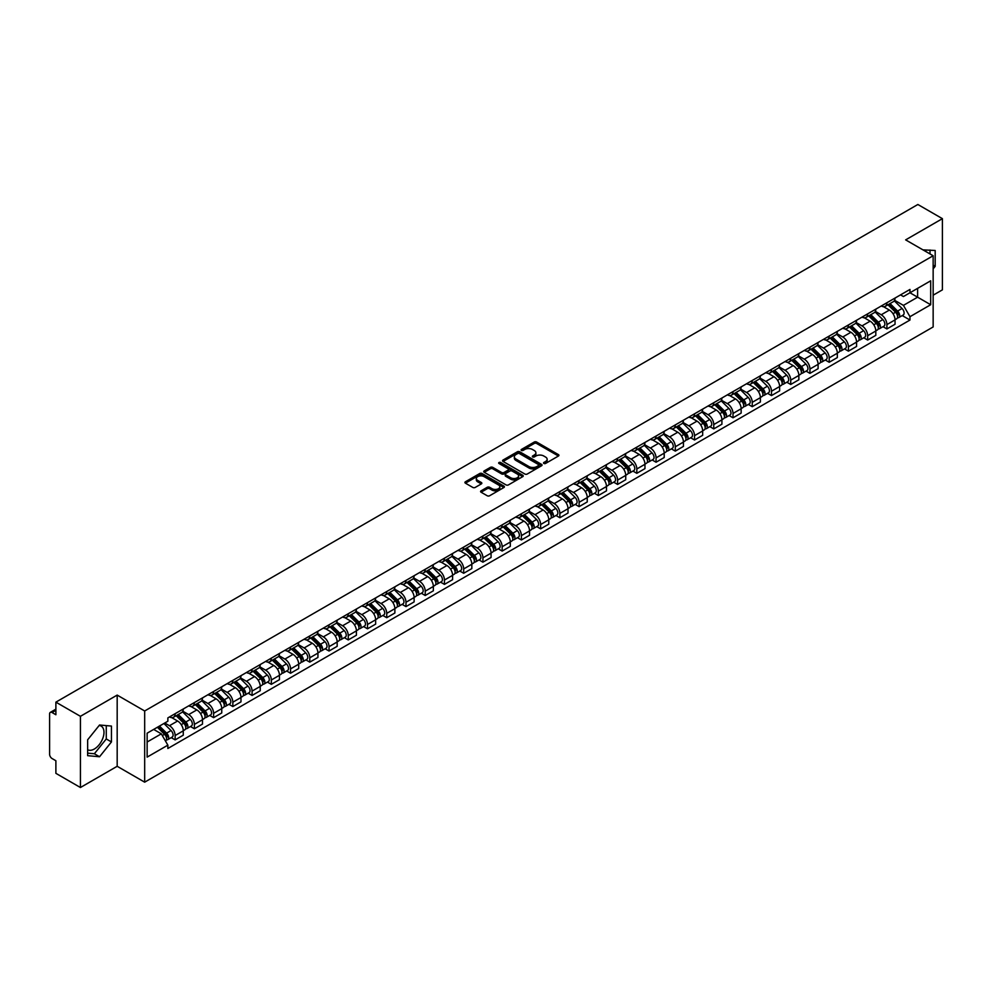 <?xml version="1.0" encoding="UTF-8"?>
<svg xmlns="http://www.w3.org/2000/svg" width="992" height="992" viewBox="0 0 992 992"><rect width="100%" height="100%" fill="white"/><g stroke="black" fill="none" stroke-linecap="round" stroke-linejoin="round"><path stroke-width="1.49" d="M543.876 463.45A1.203 0.694 0 0 0 545.575 463.45L558.434 456.022A1.711 0.992 0 0 0 558.942 455.328A1.711 0.992 0 0 0 558.434 454.621L536.647 442.048A1.711 0.992 0 0 0 534.229 442.048L521.37 449.475A1.203 0.694 0 0 0 523.057 450.455L524.731 449.488A5.481 3.162 0 0 1 532.468 449.488L534.291 450.542A5.481 3.162 0 0 1 535.891 452.774A5.481 3.162 0 0 1 534.291 455.006L532.63 455.973A1.203 0.694 0 0 0 534.316 456.952L535.978 455.985A5.481 3.162 0 0 1 543.728 455.985L545.55 457.039A5.481 3.162 0 0 1 547.15 459.271A5.481 3.162 0 0 1 545.55 461.503L543.876 462.47A1.203 0.694 0 0 0 543.876 463.45L543.876 462.47M923.056 249.922A13.603 7.849 -60 0 1 924.904 250.517A13.603 7.849 -60 0 1 926.354 251.832M99.163 725.487A13.603 7.849 -60 0 1 101.159 726.107A13.603 7.849 -60 0 1 103.255 737.006A13.603 7.849 -60 0 1 94.364 748.997A13.603 7.849 -60 0 1 87.643 749.716M481.095 490.829A1.711 0.992 0 0 0 480.587 491.524A1.711 0.992 0 0 0 481.095 492.218L487.208 495.752A1.711 0.992 0 0 0 489.626 495.752L503.911 487.506A1.711 0.992 0 0 0 504.407 486.812A1.711 0.992 0 0 0 503.911 486.105L482.124 473.531A1.711 0.992 0 0 0 479.694 473.531L465.422 481.777A1.711 0.992 0 0 0 464.913 482.472A1.711 0.992 0 0 0 465.422 483.178L472.8 487.432A1.711 0.992 0 0 0 475.218 487.432L481.331 483.91A1.711 0.992 0 0 0 481.839 483.203A1.711 0.992 0 0 0 481.331 482.509L477.673 480.401A4.576 2.641 0 0 1 476.334 478.528A4.576 2.641 0 0 1 479.161 476.086A4.576 2.641 0 0 1 484.146 476.656L498.492 484.939A4.576 2.641 0 0 1 499.832 486.812A4.576 2.641 0 0 1 497.004 489.254A4.576 2.641 0 0 1 492.02 488.672L489.626 487.295A1.711 0.992 0 0 0 487.208 487.295L481.095 490.829L481.095 492.218L487.208 488.721L487.208 487.295M144.671 710.979L117.18 695.094L80.426 716.311L55.887 702.15L917.86 204.488L942.4 218.662L905.646 239.878L933.15 255.75L144.671 710.979L144.671 782.167L933.15 326.951L933.15 255.75M524.842 474.015A1.711 0.992 0 0 0 527.273 474.015L541.545 465.769A1.711 0.992 0 0 0 542.054 465.074A1.711 0.992 0 0 0 541.545 464.38L519.758 451.794A1.711 0.992 0 0 0 517.34 451.794L503.056 460.04A1.711 0.992 0 0 0 502.56 460.734A1.711 0.992 0 0 0 503.056 461.441L524.842 474.015M499.36 463.71A1.203 0.694 0 0 1 500.576 463.872L522.71 476.656L508.45 484.89A1.711 0.992 0 0 1 506.019 484.89L484.232 472.304L484.232 470.902A1.711 0.992 0 0 0 483.736 471.609A1.711 0.992 0 0 0 484.232 472.304M484.232 470.902L490.346 467.381A1.711 0.992 0 0 1 492.776 467.381L501.605 472.477A1.711 0.992 0 0 0 504.023 472.477L508.078 470.134A1.711 0.992 0 0 0 508.586 469.439A1.711 0.992 0 0 0 508.078 468.745L498.889 463.425A1.203 0.694 0 0 1 500.576 462.458L522.734 475.242A1.711 0.992 0 0 1 523.23 475.937A1.711 0.992 0 0 1 522.734 476.644L522.734 475.242M80.426 716.311L80.426 787.512L55.887 773.338L55.887 760.74L52.068 758.533A3.484 2.009 -120 0 1 49.6 754.255L49.6 713.967A3.484 2.009 -120 0 1 50.319 712.368L55.887 709.156M933.15 295.194L942.4 289.85L942.4 218.662M80.426 787.512L117.18 766.295L144.671 782.167M55.887 702.15L55.887 714.748L52.068 712.541A3.484 2.009 -120 0 0 50.319 712.368M886.91 302.746A8.023 4.638 60 0 1 885.248 306.342L893.383 301.642A8.023 4.638 -120 0 0 895.044 298.046M875.353 311.376L881.231 314.774A8.023 4.638 60 0 1 886.91 324.595L895.044 319.895A8.023 4.638 -120 0 0 889.378 310.074L883.55 306.714M895.044 319.895L895.044 324.248L886.91 328.935L883.004 326.69M885.248 306.342A8.023 4.638 60 0 1 881.293 305.982M886.91 324.595L886.91 328.935M867.665 313.844A8.023 4.638 60 0 1 866.004 317.452L874.15 312.753A8.023 4.638 -120 0 0 875.812 309.144M863.772 337.788L867.665 340.045L875.812 335.346L875.812 331.006A8.023 4.638 -120 0 0 870.133 321.185L864.317 317.812M866.004 317.452A8.023 4.638 60 0 1 862.06 317.08M856.121 322.487L861.998 325.884A8.023 4.638 60 0 1 867.665 335.705L867.665 340.045M848.433 324.954A8.023 4.638 60 0 1 846.771 328.55L854.906 323.851A8.023 4.638 -120 0 0 856.567 320.255M844.527 348.899L848.433 351.156L856.567 346.456L856.567 342.116A8.023 4.638 -120 0 0 850.9 332.283L845.072 328.922M846.771 328.55A8.023 4.638 60 0 1 842.828 328.191M836.888 333.597L842.766 336.982A8.023 4.638 60 0 1 848.433 346.816L848.433 351.156M829.2 336.065A8.023 4.638 60 0 1 827.539 339.661L835.673 334.961A8.023 4.638 -120 0 0 837.335 331.365M825.294 360.009L829.2 362.266L837.335 357.566L837.335 353.214A8.023 4.638 -120 0 0 831.668 343.393L825.84 340.033M827.539 339.661A8.023 4.638 60 0 1 823.583 339.301M817.644 344.695L823.521 348.093A8.023 4.638 60 0 1 829.2 357.914L829.2 362.266M809.956 347.163A8.023 4.638 60 0 1 808.294 350.771L816.441 346.072A8.023 4.638 -120 0 0 818.102 342.463M806.062 371.12L809.956 373.364L818.102 368.664L818.102 364.324A8.023 4.638 -120 0 0 812.423 354.504L806.595 351.131M808.294 350.771A8.023 4.638 60 0 1 804.351 350.412M798.411 355.806L804.289 359.203A8.023 4.638 60 0 1 809.956 369.024L809.956 373.364M790.723 358.273A8.023 4.638 60 0 1 789.062 361.869L797.196 357.17A8.023 4.638 -120 0 0 798.858 353.574M786.817 382.218L790.723 384.474L798.858 379.775L798.858 375.435A8.023 4.638 -120 0 0 793.191 365.602L787.363 362.241M789.062 361.869A8.023 4.638 60 0 1 785.106 361.51M779.166 366.916L785.044 370.301A8.023 4.638 60 0 1 790.723 380.134L790.723 384.474M771.491 369.384A8.023 4.638 60 0 1 769.829 372.98L777.964 368.28A8.023 4.638 -120 0 0 779.625 364.684M767.585 393.328L771.491 395.585L779.625 390.885L779.625 386.533A8.023 4.638 -120 0 0 773.946 376.712L768.13 373.352M769.829 372.98A8.023 4.638 60 0 1 765.874 372.62M759.934 378.014L765.812 381.412A8.023 4.638 60 0 1 771.491 391.232L771.491 395.585M752.246 380.482A8.023 4.638 60 0 1 750.584 384.09L758.731 379.39A8.023 4.638 -120 0 0 760.393 375.782M748.34 404.438L752.246 406.683L760.393 401.983L760.393 397.643A8.023 4.638 -120 0 0 754.714 387.822L748.886 384.45M750.584 384.09A8.023 4.638 60 0 1 746.641 383.73M740.702 389.124L746.579 392.522A8.023 4.638 60 0 1 752.246 402.343L752.246 406.683M733.014 391.592A8.023 4.638 60 0 1 731.352 395.188L739.486 390.488A8.023 4.638 -120 0 0 741.148 386.892M729.108 415.536L733.014 417.793L741.148 413.094L741.148 408.754A8.023 4.638 -120 0 0 735.481 398.92L729.653 395.56M731.352 395.188A8.023 4.638 60 0 1 727.396 394.828M721.457 400.235L727.334 403.62A8.023 4.638 60 0 1 733.014 413.453L733.014 417.793M713.769 402.702A8.023 4.638 60 0 1 712.107 406.298L720.254 401.599A8.023 4.638 -120 0 0 721.916 398.003M709.875 426.647L713.769 428.904L721.916 424.204L721.916 419.852A8.023 4.638 -120 0 0 716.236 410.031L710.421 406.67M712.107 406.298A8.023 4.638 60 0 1 708.164 405.939M702.224 411.333L708.102 414.73A8.023 4.638 60 0 1 713.769 424.551L713.769 428.904M694.536 413.8A8.023 4.638 60 0 1 692.875 417.409L701.009 412.709A8.023 4.638 -120 0 0 702.671 409.101M690.63 437.757L694.536 440.002L702.671 435.302L702.671 430.962A8.023 4.638 -120 0 0 697.004 421.141L691.176 417.781M692.875 417.409A8.023 4.638 60 0 1 688.932 417.049M682.992 422.443L688.87 425.841A8.023 4.638 60 0 1 694.536 435.662L694.536 440.002M675.304 424.911A8.023 4.638 60 0 1 673.642 428.507L681.777 423.82A8.023 4.638 -120 0 0 683.438 420.211M671.398 448.855L675.304 451.112L683.438 446.412L683.438 442.072A8.023 4.638 -120 0 0 677.772 432.239L671.944 428.879M673.642 428.507A8.023 4.638 60 0 1 669.687 428.147M663.747 433.554L669.625 436.939A8.023 4.638 60 0 1 675.304 446.772L675.304 451.112M656.059 436.021A8.023 4.638 60 0 1 654.398 439.617L662.544 434.918A8.023 4.638 -120 0 0 664.206 431.322M652.166 459.966L656.059 462.222L664.206 457.523L664.206 453.17A8.023 4.638 -120 0 0 658.527 443.35L652.699 439.989M654.398 439.617A8.023 4.638 60 0 1 650.454 439.258M644.515 444.652L650.392 448.049A8.023 4.638 60 0 1 656.059 457.87L656.059 462.222M636.827 447.119A8.023 4.638 60 0 1 635.165 450.728L643.3 446.028A8.023 4.638 -120 0 0 644.961 442.42M632.921 471.076L636.827 473.32L644.961 468.621L644.961 464.281A8.023 4.638 -120 0 0 639.294 454.46L633.466 451.1M635.165 450.728A8.023 4.638 60 0 1 631.21 450.368M625.27 455.762L631.148 459.16A8.023 4.638 60 0 1 636.827 468.98L636.827 473.32M617.582 458.23A8.023 4.638 60 0 1 615.933 461.838L624.067 457.138A8.023 4.638 -120 0 0 625.729 453.53M613.688 482.174L617.594 484.431L625.729 479.731L625.729 475.391A8.023 4.638 -120 0 0 620.05 465.558L614.234 462.198M615.933 461.838A8.023 4.638 60 0 1 611.977 461.466M606.038 466.872L611.915 470.258A8.023 4.638 60 0 1 617.594 480.091L617.594 484.431M598.35 469.34A8.023 4.638 60 0 1 596.688 472.936L604.835 468.236A8.023 4.638 -120 0 0 606.484 464.64M594.444 493.284L598.35 495.541L606.484 490.842L606.484 486.502A8.023 4.638 -120 0 0 600.817 476.668L594.989 473.308M596.688 472.936A8.023 4.638 60 0 1 592.745 472.576M586.805 477.97L592.683 481.368A8.023 4.638 60 0 1 598.35 491.189L598.35 495.541M579.117 480.438A8.023 4.638 60 0 1 577.456 484.046L585.59 479.347A8.023 4.638 -120 0 0 587.252 475.751M575.211 504.395L579.117 506.639L587.252 501.94L587.252 497.6A8.023 4.638 -120 0 0 581.585 487.779L575.757 484.418M577.456 484.046A8.023 4.638 60 0 1 573.5 483.687M567.56 489.081L573.438 492.478A8.023 4.638 60 0 1 579.117 502.299L579.117 506.639M559.872 491.548A8.023 4.638 60 0 1 558.211 495.157L566.358 490.457A8.023 4.638 -120 0 0 568.019 486.849M555.979 515.493L559.872 517.75L568.019 513.05L568.019 508.71A8.023 4.638 -120 0 0 562.34 498.889L556.512 495.516M558.211 495.157A8.023 4.638 60 0 1 554.268 494.785M548.328 500.191L554.206 503.576A8.023 4.638 60 0 1 559.872 513.41L559.872 517.75M540.64 502.659A8.023 4.638 60 0 1 538.978 506.255L547.113 501.555A8.023 4.638 -120 0 0 548.774 497.959M536.734 526.603L540.64 528.86L548.774 524.16L548.774 519.82A8.023 4.638 -120 0 0 543.108 509.987L537.28 506.627M538.978 506.255A8.023 4.638 60 0 1 535.035 505.895M529.083 511.289L534.973 514.687A8.023 4.638 60 0 1 540.64 524.52L540.64 528.86M521.408 513.769A8.023 4.638 60 0 1 519.746 517.365L527.88 512.666A8.023 4.638 -120 0 0 529.542 509.07M517.502 537.714L521.408 539.958L529.542 535.258L529.542 530.918A8.023 4.638 -120 0 0 523.875 521.098L518.047 517.737M519.746 517.365A8.023 4.638 60 0 1 515.79 517.006M509.851 522.4L515.728 525.797A8.023 4.638 60 0 1 521.408 535.618L521.408 539.958M502.163 524.867A8.023 4.638 60 0 1 500.501 528.476L508.648 523.776A8.023 4.638 -120 0 0 510.31 520.168M498.269 548.812L502.163 551.068L510.31 546.369L510.31 542.029A8.023 4.638 -120 0 0 504.63 532.208L498.802 528.835M500.501 528.476A8.023 4.638 60 0 1 496.558 528.104M490.618 533.51L496.496 536.908A8.023 4.638 60 0 1 502.163 546.728L502.163 551.068M482.93 535.978A8.023 4.638 60 0 1 481.269 539.574L489.403 534.874A8.023 4.638 -120 0 0 491.065 531.278M479.024 559.922L482.93 562.179L491.065 557.479L491.065 553.139A8.023 4.638 -120 0 0 485.398 543.306L479.57 539.946M481.269 539.574A8.023 4.638 60 0 1 477.313 539.214M471.374 544.62L477.251 548.006A8.023 4.638 60 0 1 482.93 557.839L482.93 562.179M463.686 547.088A8.023 4.638 60 0 1 462.024 550.684L470.171 545.984A8.023 4.638 -120 0 0 471.832 542.388M459.792 571.032L463.686 573.277L471.832 568.59L471.832 564.237A8.023 4.638 -120 0 0 466.153 554.416L460.338 551.056M462.024 550.684A8.023 4.638 60 0 1 458.081 550.324M452.141 555.718L458.019 559.116A8.023 4.638 60 0 1 463.686 568.937L463.686 573.277M444.453 558.186A8.023 4.638 60 0 1 442.792 561.794L450.926 557.095A8.023 4.638 -120 0 0 452.588 553.486M440.547 582.13L444.453 584.387L452.588 579.688L452.588 575.348A8.023 4.638 -120 0 0 446.921 565.527L441.093 562.154M442.792 561.794A8.023 4.638 60 0 1 438.848 561.422M432.909 566.829L438.786 570.226A8.023 4.638 60 0 1 444.453 580.047L444.453 584.387M425.221 569.296A8.023 4.638 60 0 1 423.559 572.892L431.694 568.193A8.023 4.638 -120 0 0 433.355 564.597M421.315 593.241L425.221 595.498L433.355 590.798L433.355 586.458A8.023 4.638 -120 0 0 427.688 576.625L421.86 573.264M423.559 572.892A8.023 4.638 60 0 1 419.604 572.533M413.664 577.939L419.542 581.324A8.023 4.638 60 0 1 425.221 591.158L425.221 595.498M405.976 580.407A8.023 4.638 60 0 1 404.314 584.003L412.461 579.303A8.023 4.638 -120 0 0 414.123 575.707M402.082 604.351L405.976 606.608L414.123 601.908L414.123 597.556A8.023 4.638 -120 0 0 408.444 587.735L402.616 584.375M404.314 584.003A8.023 4.638 60 0 1 400.371 583.643M394.432 589.037L400.309 592.435A8.023 4.638 60 0 1 405.976 602.256L405.976 606.608M386.744 591.505A8.023 4.638 60 0 1 385.082 595.113L393.216 590.414A8.023 4.638 -120 0 0 394.878 586.805M382.838 615.462L386.744 617.706L394.878 613.006L394.878 608.666A8.023 4.638 -120 0 0 389.211 598.846L383.383 595.473M385.082 595.113A8.023 4.638 60 0 1 381.126 594.754M375.187 600.148L381.064 603.545A8.023 4.638 60 0 1 386.744 613.366L386.744 617.706M367.511 602.615A8.023 4.638 60 0 1 365.85 606.211L373.984 601.512A8.023 4.638 -120 0 0 375.646 597.916M363.605 626.56L367.511 628.816L375.646 624.117L375.646 619.777A8.023 4.638 -120 0 0 369.966 609.944L364.151 606.583M365.85 606.211A8.023 4.638 60 0 1 361.894 605.852M355.954 611.258L361.832 614.643A8.023 4.638 60 0 1 367.511 624.476L367.511 628.816M348.266 613.726A8.023 4.638 60 0 1 346.605 617.322L354.752 612.622A8.023 4.638 -120 0 0 356.413 609.026M344.36 637.67L348.266 639.927L356.413 635.227L356.413 630.875A8.023 4.638 -120 0 0 350.734 621.054L344.906 617.694M346.605 617.322A8.023 4.638 60 0 1 342.662 616.962M336.722 622.356L342.6 625.754A8.023 4.638 60 0 1 348.266 635.574L348.266 639.927M329.034 624.824A8.023 4.638 60 0 1 327.372 628.432L335.507 623.732A8.023 4.638 -120 0 0 337.168 620.124M325.128 648.78L329.034 651.025L337.168 646.325L337.168 641.985A8.023 4.638 -120 0 0 331.502 632.164L325.674 628.792M327.372 628.432A8.023 4.638 60 0 1 323.417 628.072M317.477 633.466L323.355 636.864A8.023 4.638 60 0 1 329.034 646.685L329.034 651.025M309.789 635.934A8.023 4.638 60 0 1 308.128 639.53L316.274 634.83A8.023 4.638 -120 0 0 317.936 631.234M305.896 659.878L309.789 662.135L317.936 657.436L317.936 653.096A8.023 4.638 -120 0 0 312.257 643.262L306.441 639.902M308.128 639.53A8.023 4.638 60 0 1 304.184 639.17M298.245 644.577L304.122 647.962A8.023 4.638 60 0 1 309.789 657.795L309.789 662.135M290.557 647.044A8.023 4.638 60 0 1 288.895 650.64L297.03 645.941A8.023 4.638 -120 0 0 298.691 642.345M286.651 670.989L290.557 673.246L298.691 668.546L298.691 664.194A8.023 4.638 -120 0 0 293.024 654.373L287.196 651.012M288.895 650.64A8.023 4.638 60 0 1 284.952 650.281M279.012 655.675L284.89 659.072A8.023 4.638 60 0 1 290.557 668.893L290.557 673.246M271.324 658.142A8.023 4.638 60 0 1 269.663 661.751L277.797 657.051A8.023 4.638 -120 0 0 279.459 653.443M267.418 682.099L271.324 684.344L279.459 679.644L279.459 675.304A8.023 4.638 -120 0 0 273.792 665.483L267.964 662.123M269.663 661.751A8.023 4.638 60 0 1 265.707 661.391M259.768 666.785L265.645 670.183A8.023 4.638 60 0 1 271.324 680.004L271.324 684.344M252.08 669.253A8.023 4.638 60 0 1 250.418 672.849L258.565 668.162A8.023 4.638 -120 0 0 260.226 664.553M248.186 693.197L252.08 695.454L260.226 690.754L260.226 686.414A8.023 4.638 -120 0 0 254.547 676.581L248.719 673.221M250.418 672.849A8.023 4.638 60 0 1 246.475 672.489M240.535 677.896L246.413 681.281A8.023 4.638 60 0 1 252.08 691.114L252.08 695.454M232.847 680.363A8.023 4.638 60 0 1 231.186 683.959L239.32 679.26A8.023 4.638 -120 0 0 240.982 675.664M228.941 704.308L232.847 706.564L240.982 701.865L240.982 697.512A8.023 4.638 -120 0 0 235.315 687.692L229.487 684.331M231.186 683.959A8.023 4.638 60 0 1 227.23 683.6M221.29 688.994L227.168 692.391A8.023 4.638 60 0 1 232.847 702.212L232.847 706.564M213.602 691.461A8.023 4.638 60 0 1 211.953 695.07L220.088 690.37A8.023 4.638 -120 0 0 221.749 686.762M209.709 715.418L213.615 717.662L221.749 712.963L221.749 708.623A8.023 4.638 -120 0 0 216.07 698.802L210.254 695.442M211.953 695.07A8.023 4.638 60 0 1 207.998 694.71M202.058 700.104L207.936 703.502A8.023 4.638 60 0 1 213.615 713.322L213.615 717.662M194.37 702.572A8.023 4.638 60 0 1 192.708 706.18L200.855 701.48A8.023 4.638 -120 0 0 202.504 697.872M190.464 726.516L194.37 728.773L202.504 724.073L202.504 719.733A8.023 4.638 -120 0 0 196.838 709.9L191.01 706.54M192.708 706.18A8.023 4.638 60 0 1 188.765 705.808M182.826 711.214L188.703 714.6A8.023 4.638 60 0 1 194.37 724.433L194.37 728.773M175.138 713.682A8.023 4.638 60 0 1 173.476 717.278L181.61 712.578A8.023 4.638 -120 0 0 183.272 708.982M171.232 737.626L175.138 739.883L183.272 735.184L183.272 730.844A8.023 4.638 -120 0 0 177.605 721.01L171.777 717.65M173.476 717.278A8.023 4.638 60 0 1 169.52 716.918M164.771 723.007L169.458 725.71A8.023 4.638 60 0 1 175.138 735.531L175.138 739.883M900.538 294.872L903.427 296.546L930.682 280.81L917.612 288.362L917.612 297.191L903.427 305.375L894.598 300.278M147.138 742.016L161.324 733.832L167.859 745.153L147.138 757.107L147.138 733.187L167.859 721.221L167.859 717.886L909.974 289.428L909.974 292.776L930.682 304.73L909.974 316.696L903.427 305.375M930.682 280.81L930.682 304.73M167.859 745.153L167.859 748.489L909.974 320.044L909.974 316.696M933.15 268.882L935.183 266.352L935.183 250.492L922.944 249.86M117.18 695.094L117.18 766.295M87.643 755.681L99.547 756.747L111.439 741.942L111.439 726.07L99.547 725.003L87.643 739.809L87.643 755.681M161.324 733.832L153.673 729.418M902.249 315.58L909.974 320.044M930.012 253.94L930.012 250.021M933.15 265.174L935.183 266.352M87.643 753.151L94.364 753.746L106.268 738.953L106.268 725.611M94.364 753.746L99.547 756.747M106.268 738.953L111.439 741.942M544.36 463.624L545.55 462.929A5.481 3.162 0 0 0 547.15 460.697L547.15 459.271M535.891 452.774L535.891 454.2A5.481 3.162 0 0 1 534.291 456.432L533.101 457.114M558.434 454.621L558.434 456.022L536.647 443.474A1.711 0.992 0 0 0 534.229 443.474L521.842 450.616M541.533 465.781L519.758 453.22A1.711 0.992 0 0 0 517.34 453.22L503.08 461.454L503.056 460.04M538.52 465.558A1.203 0.694 0 0 0 538.52 464.578L519.399 453.542A1.203 0.694 0 0 0 517.7 453.542L515.952 454.559A5.481 3.162 0 0 0 514.352 456.791A5.481 3.162 0 0 0 515.952 459.023L529.021 466.575A5.481 3.162 0 0 0 536.771 466.575L538.52 465.558L538.52 466.984A1.203 0.694 0 0 0 538.879 466.5L538.879 465.074M514.352 456.791L514.352 458.217A5.481 3.162 0 0 0 515.952 460.449L515.952 459.023M538.52 466.984L536.771 468.001A5.481 3.162 0 0 1 529.021 468.001L515.952 460.449M484.257 472.316L490.346 468.807L490.346 467.381M508.586 469.439L508.586 470.865A1.711 0.992 0 0 1 508.078 471.56L504.023 473.903A1.711 0.992 0 0 1 501.605 473.903L492.776 468.807A1.711 0.992 0 0 0 490.346 468.807M510.781 477.772A4.576 2.641 0 0 0 515.766 478.342A4.576 2.641 0 0 0 518.593 475.9A4.576 2.641 0 0 0 517.254 474.04L512.194 471.113A1.711 0.992 0 0 0 509.776 471.113L505.722 473.457A1.711 0.992 0 0 0 505.226 474.164A1.711 0.992 0 0 0 505.722 474.858L510.781 477.772L510.781 479.198A4.576 2.641 0 0 0 515.766 479.768A4.576 2.641 0 0 0 518.593 477.326L518.593 475.9M505.226 474.164L505.226 475.577A1.711 0.992 0 0 0 505.722 476.284L505.722 474.858M510.781 479.198L505.722 476.284M499.832 486.812L499.832 488.225A4.576 2.641 0 0 1 497.004 490.668A4.576 2.641 0 0 1 492.02 490.098L489.626 488.721A1.711 0.992 0 0 0 487.208 488.721M476.334 478.528L476.334 479.954A4.576 2.641 0 0 0 477.673 481.814L477.673 480.401M481.331 482.509L481.331 483.91L477.673 481.814M503.886 487.518L482.124 474.957A1.711 0.992 0 0 0 479.694 474.957L465.434 483.191L465.422 481.777M887.939 304.78L895.528 312.257A4.365 2.517 60 0 1 896.669 318.792L895.044 319.734M889.452 306.28L892.664 308.128M888.782 304.296L897.078 312.492A2.096 1.203 60 0 1 897.636 315.63A2.096 1.203 60 0 1 897.45 315.704M890.035 303.577L897.624 311.054A4.365 2.517 60 0 1 898.764 317.589A4.365 2.517 60 0 1 897.45 317.725M894.276 300.812L902.063 308.487A4.365 2.517 60 0 1 903.204 315.022L898.764 317.589M868.707 315.89L876.283 323.367A4.365 2.517 60 0 1 877.436 329.902L875.812 330.844M870.22 317.378L873.431 319.238M869.55 315.406L877.846 323.59A2.096 1.203 60 0 1 878.404 326.728A2.096 1.203 60 0 1 878.205 326.802M870.802 314.675L878.379 322.152A4.365 2.517 60 0 1 879.532 328.699A4.365 2.517 60 0 1 878.218 328.836M875.043 311.922L882.818 319.598A4.365 2.517 60 0 1 883.971 326.132L879.532 328.699M849.474 327L857.051 334.478A4.365 2.517 60 0 1 858.204 341.012L856.567 341.955M850.975 328.488L854.199 330.348M850.305 326.517L858.613 334.701A2.096 1.203 60 0 1 859.159 337.838A2.096 1.203 60 0 1 858.973 337.912M851.57 325.785L859.146 333.262A4.365 2.517 60 0 1 860.3 339.797A4.365 2.517 60 0 1 858.973 339.946M855.811 323.032L863.586 330.696A4.365 2.517 60 0 1 864.739 337.243L860.3 339.797M830.23 338.098L837.806 345.576A4.365 2.517 60 0 1 838.959 352.123L837.335 353.053M831.742 339.599L834.954 341.446M831.073 337.615L839.368 345.811A2.096 1.203 60 0 1 839.926 348.948A2.096 1.203 60 0 1 839.728 349.023M832.325 336.896L839.902 344.373A4.365 2.517 60 0 1 841.055 350.908A4.365 2.517 60 0 1 839.74 351.044M836.566 334.13L844.341 341.806A4.365 2.517 60 0 1 845.494 348.341L841.055 350.908M810.997 349.209L818.574 356.686A4.365 2.517 60 0 1 819.727 363.221L818.102 364.163M812.51 350.697L815.722 352.557M811.84 348.725L820.136 356.909A2.096 1.203 60 0 1 820.682 360.046A2.096 1.203 60 0 1 820.496 360.121M813.093 348.006L820.669 355.471A4.365 2.517 60 0 1 821.822 362.018A4.365 2.517 60 0 1 820.508 362.154M817.334 345.241L825.108 352.916A4.365 2.517 60 0 1 826.262 359.451L821.822 362.018M791.752 360.319L799.341 367.796A4.365 2.517 60 0 1 800.482 374.331L798.858 375.274M793.265 361.807L796.477 363.667M792.596 359.836L800.891 368.02A2.096 1.203 60 0 1 801.449 371.157A2.096 1.203 60 0 1 801.263 371.231M793.86 359.104L801.437 366.581A4.365 2.517 60 0 1 802.578 373.116A4.365 2.517 60 0 1 801.263 373.265M798.101 356.351L805.876 364.014A4.365 2.517 60 0 1 807.017 370.562L802.578 373.116M772.52 371.417L780.096 378.894A4.365 2.517 60 0 1 781.25 385.442L779.625 386.372M774.033 372.918L777.244 374.765M773.363 370.934L781.659 379.13A2.096 1.203 60 0 1 782.217 382.267A2.096 1.203 60 0 1 782.018 382.342M774.616 370.214L782.192 377.692A4.365 2.517 60 0 1 783.345 384.226A4.365 2.517 60 0 1 782.031 384.363M778.856 367.449L786.631 375.125A4.365 2.517 60 0 1 787.784 381.66L783.345 384.226M753.288 382.528L760.864 390.005A4.365 2.517 60 0 1 762.017 396.54L760.38 397.482M754.8 384.016L758.012 385.876M754.118 382.044L762.426 390.228A2.096 1.203 60 0 1 762.972 393.365A2.096 1.203 60 0 1 762.786 393.44M755.383 381.325L762.96 388.802A4.365 2.517 60 0 1 764.113 395.337A4.365 2.517 60 0 1 762.786 395.473M759.624 378.56L767.399 386.235A4.365 2.517 60 0 1 768.552 392.77L764.113 395.337M734.043 393.638L741.619 401.115A4.365 2.517 60 0 1 742.772 407.65L741.148 408.592M735.556 395.126L738.767 396.986M734.886 393.154L743.182 401.338A2.096 1.203 60 0 1 743.74 404.476A2.096 1.203 60 0 1 743.541 404.55M736.138 392.423L743.727 399.9A4.365 2.517 60 0 1 744.868 406.435A4.365 2.517 60 0 1 743.554 406.584M740.379 389.67L748.166 397.333A4.365 2.517 60 0 1 749.307 403.88L744.868 406.435M714.81 404.748L722.387 412.213A4.365 2.517 60 0 1 723.54 418.76L721.916 419.69M716.323 406.236L719.535 408.084M715.654 404.252L723.949 412.449A2.096 1.203 60 0 1 724.495 415.586A2.096 1.203 60 0 1 724.309 415.66M716.906 403.533L724.482 411.01A4.365 2.517 60 0 1 725.636 417.545A4.365 2.517 60 0 1 724.321 417.682M721.147 400.768L728.922 408.444A4.365 2.517 60 0 1 730.075 414.978L725.636 417.545M695.578 415.846L703.154 423.324A4.365 2.517 60 0 1 704.295 429.858L702.671 430.801M697.078 417.334L700.302 419.194M696.409 415.363L704.717 423.547A2.096 1.203 60 0 1 705.262 426.684A2.096 1.203 60 0 1 705.076 426.758M697.674 414.644L705.25 422.121A4.365 2.517 60 0 1 706.403 428.656A4.365 2.517 60 0 1 705.076 428.792M701.914 411.878L709.689 419.554A4.365 2.517 60 0 1 710.842 426.089L706.403 428.656M676.333 426.957L683.91 434.434A4.365 2.517 60 0 1 685.063 440.969L683.438 441.911M677.846 428.445L681.058 430.305M677.176 426.473L685.472 434.657A2.096 1.203 60 0 1 686.03 437.794A2.096 1.203 60 0 1 685.832 437.869M678.429 425.742L686.005 433.219A4.365 2.517 60 0 1 687.158 439.754A4.365 2.517 60 0 1 685.844 439.902M682.67 422.989L690.444 430.664A4.365 2.517 60 0 1 691.598 437.199L687.158 439.754M657.101 438.067L664.677 445.544A4.365 2.517 60 0 1 665.83 452.079L664.206 453.009M658.614 439.555L661.825 441.403M657.944 437.571L666.24 445.768A2.096 1.203 60 0 1 666.785 448.905A2.096 1.203 60 0 1 666.599 448.979M659.196 436.852L666.773 444.329A4.365 2.517 60 0 1 667.926 450.864A4.365 2.517 60 0 1 666.612 451M663.437 434.087L671.212 441.762A4.365 2.517 60 0 1 672.365 448.297L667.926 450.864M637.856 449.165L645.445 456.642A4.365 2.517 60 0 1 646.586 463.177L644.961 464.12M639.369 450.666L642.58 452.513M638.699 448.682L646.995 456.866A2.096 1.203 60 0 1 647.553 460.003A2.096 1.203 60 0 1 647.367 460.09M639.952 447.962L647.54 455.44A4.365 2.517 60 0 1 648.681 461.974A4.365 2.517 60 0 1 647.367 462.111M644.192 445.197L651.98 452.873A4.365 2.517 60 0 1 653.12 459.408L648.681 461.974M618.624 460.276L626.2 467.753A4.365 2.517 60 0 1 627.353 474.288L625.729 475.23M620.136 461.764L623.348 463.624M619.467 459.792L627.762 467.976A2.096 1.203 60 0 1 628.32 471.113A2.096 1.203 60 0 1 628.122 471.188M620.719 459.06L628.296 466.538A4.365 2.517 60 0 1 629.449 473.072A4.365 2.517 60 0 1 628.134 473.221M624.96 456.308L632.735 463.983A4.365 2.517 60 0 1 633.888 470.518L629.449 473.072M599.391 471.386L606.968 478.863A4.365 2.517 60 0 1 608.121 485.398L606.484 486.328M600.904 472.874L604.116 474.722M600.222 470.89L608.53 479.086A2.096 1.203 60 0 1 609.076 482.224A2.096 1.203 60 0 1 608.89 482.298M601.487 470.171L609.063 477.648A4.365 2.517 60 0 1 610.216 484.183A4.365 2.517 60 0 1 608.89 484.319M605.728 467.418L613.502 475.081A4.365 2.517 60 0 1 614.656 481.616L610.216 484.183M580.146 482.484L587.723 489.961A4.365 2.517 60 0 1 588.876 496.496L587.252 497.438M581.659 483.984L584.871 485.832M580.99 482L589.285 490.184A2.096 1.203 60 0 1 589.843 493.322A2.096 1.203 60 0 1 589.645 493.408M582.242 481.281L589.818 488.758A4.365 2.517 60 0 1 590.972 495.293A4.365 2.517 60 0 1 589.657 495.43M586.483 478.516L594.258 486.192A4.365 2.517 60 0 1 595.411 492.726L590.972 495.293M560.914 493.594L568.49 501.072A4.365 2.517 60 0 1 569.644 507.606L568.019 508.549M562.427 495.082L565.638 496.942M561.757 493.111L570.053 501.295A2.096 1.203 60 0 1 570.598 504.432A2.096 1.203 60 0 1 570.412 504.506M563.01 492.379L570.586 499.856A4.365 2.517 60 0 1 571.739 506.391A4.365 2.517 60 0 1 570.425 506.54M567.25 489.626L575.025 497.302A4.365 2.517 60 0 1 576.178 503.837L571.739 506.391M541.669 504.705L549.258 512.182A4.365 2.517 60 0 1 550.399 518.717L548.774 519.659M543.182 506.193L546.394 508.053M542.512 504.221L550.82 512.405A2.096 1.203 60 0 1 551.366 515.542A2.096 1.203 60 0 1 551.18 515.617M543.777 503.49L551.354 510.967A4.365 2.517 60 0 1 552.494 517.502A4.365 2.517 60 0 1 551.18 517.638M548.018 500.737L555.793 508.4A4.365 2.517 60 0 1 556.934 514.935L552.494 517.502M522.437 515.803L530.013 523.28A4.365 2.517 60 0 1 531.166 529.815L529.542 530.757M523.95 517.303L527.161 519.151M523.28 515.319L531.576 523.503A2.096 1.203 60 0 1 532.134 526.64A2.096 1.203 60 0 1 531.935 526.727M524.532 514.6L532.109 522.077A4.365 2.517 60 0 1 533.262 528.612A4.365 2.517 60 0 1 531.948 528.748M528.773 511.835L536.548 519.51A4.365 2.517 60 0 1 537.701 526.045L533.262 528.612M503.204 526.913L510.781 534.39A4.365 2.517 60 0 1 511.934 540.925L510.297 541.868M504.717 528.401L507.929 530.261M504.048 526.43L512.343 534.614A2.096 1.203 60 0 1 512.889 537.751A2.096 1.203 60 0 1 512.703 537.825M505.3 525.698L512.876 533.175A4.365 2.517 60 0 1 514.03 539.722A4.365 2.517 60 0 1 512.715 539.859M509.541 522.945L517.316 530.621A4.365 2.517 60 0 1 518.469 537.156L514.03 539.722M483.96 538.024L491.548 545.501A4.365 2.517 60 0 1 492.689 552.036L491.065 552.978M485.472 539.512L488.684 541.372M484.803 537.54L493.098 545.724A2.096 1.203 60 0 1 493.656 548.861A2.096 1.203 60 0 1 493.47 548.936M486.055 536.808L493.644 544.286A4.365 2.517 60 0 1 494.785 550.82A4.365 2.517 60 0 1 493.47 550.957M490.296 534.056L498.083 541.719A4.365 2.517 60 0 1 499.224 548.266L494.785 550.82M464.727 549.122L472.304 556.599A4.365 2.517 60 0 1 473.457 563.134L471.832 564.076M466.24 550.622L469.452 552.47M465.57 548.638L473.866 556.834A2.096 1.203 60 0 1 474.424 559.972A2.096 1.203 60 0 1 474.226 560.046M466.823 547.919L474.399 555.396A4.365 2.517 60 0 1 475.552 561.931A4.365 2.517 60 0 1 474.238 562.067M471.064 545.154L478.838 552.829A4.365 2.517 60 0 1 479.992 559.364L475.552 561.931M445.495 560.232L453.071 567.709A4.365 2.517 60 0 1 454.212 574.244L452.588 575.186M446.995 561.72L450.219 563.58M446.326 559.748L454.634 567.932A2.096 1.203 60 0 1 455.179 571.07A2.096 1.203 60 0 1 454.993 571.144M447.59 559.017L455.167 566.494A4.365 2.517 60 0 1 456.32 573.041A4.365 2.517 60 0 1 454.993 573.178M451.831 556.264L459.606 563.94A4.365 2.517 60 0 1 460.759 570.474L456.32 573.041M426.25 571.342L433.826 578.82A4.365 2.517 60 0 1 434.98 585.354L433.355 586.297M427.763 572.83L430.974 574.69M427.093 570.859L435.389 579.043A2.096 1.203 60 0 1 435.947 582.18A2.096 1.203 60 0 1 435.748 582.254M428.346 570.127L435.922 577.604A4.365 2.517 60 0 1 437.075 584.139A4.365 2.517 60 0 1 435.761 584.288M432.586 567.374L440.361 575.038A4.365 2.517 60 0 1 441.514 581.585L437.075 584.139M407.018 582.44L414.594 589.918A4.365 2.517 60 0 1 415.747 596.465L414.123 597.395M408.53 583.941L411.742 585.788M407.861 581.957L416.156 590.153A2.096 1.203 60 0 1 416.702 593.29A2.096 1.203 60 0 1 416.516 593.365M409.113 581.238L416.69 588.715A4.365 2.517 60 0 1 417.843 595.25A4.365 2.517 60 0 1 416.528 595.386M413.354 578.472L421.129 586.148A4.365 2.517 60 0 1 422.282 592.683L417.843 595.25M387.773 593.551L395.362 601.028A4.365 2.517 60 0 1 396.502 607.563L394.878 608.505M389.286 595.039L392.497 596.899M388.616 593.067L396.912 601.251A2.096 1.203 60 0 1 397.47 604.388A2.096 1.203 60 0 1 397.284 604.463M389.881 592.348L397.457 599.813A4.365 2.517 60 0 1 398.598 606.36A4.365 2.517 60 0 1 397.284 606.496M394.122 589.583L401.896 597.258A4.365 2.517 60 0 1 403.037 603.793L398.598 606.36M368.54 604.661L376.117 612.138A4.365 2.517 60 0 1 377.27 618.673L375.646 619.616M370.053 606.149L373.265 608.009M369.384 604.178L377.679 612.362A2.096 1.203 60 0 1 378.237 615.499A2.096 1.203 60 0 1 378.039 615.573M370.636 603.446L378.212 610.923A4.365 2.517 60 0 1 379.366 617.458A4.365 2.517 60 0 1 378.051 617.607M374.877 600.693L382.652 608.356A4.365 2.517 60 0 1 383.805 614.904L379.366 617.458M349.308 615.759L356.884 623.236A4.365 2.517 60 0 1 358.038 629.784L356.401 630.714M350.821 617.26L354.032 619.107M350.139 615.276L358.447 623.472A2.096 1.203 60 0 1 358.992 626.609A2.096 1.203 60 0 1 358.806 626.684M351.404 614.556L358.98 622.034A4.365 2.517 60 0 1 360.133 628.568A4.365 2.517 60 0 1 358.806 628.705M355.644 611.791L363.419 619.467A4.365 2.517 60 0 1 364.572 626.002L360.133 628.568M330.063 626.87L337.64 634.347A4.365 2.517 60 0 1 338.793 640.882L337.168 641.824M331.576 628.358L334.788 630.218M330.906 626.386L339.202 634.57A2.096 1.203 60 0 1 339.76 637.707A2.096 1.203 60 0 1 339.562 637.782M332.159 625.667L339.748 633.144A4.365 2.517 60 0 1 340.888 639.679A4.365 2.517 60 0 1 339.574 639.815M336.4 622.902L344.187 630.577A4.365 2.517 60 0 1 345.328 637.112L340.888 639.679M310.831 637.98L318.407 645.457A4.365 2.517 60 0 1 319.56 651.992L317.936 652.934M312.344 639.468L315.555 641.328M311.674 637.496L319.97 645.68A2.096 1.203 60 0 1 320.515 648.818A2.096 1.203 60 0 1 320.329 648.892M312.926 636.765L320.503 644.242A4.365 2.517 60 0 1 321.656 650.777A4.365 2.517 60 0 1 320.342 650.926M317.167 634.012L324.942 641.675A4.365 2.517 60 0 1 326.095 648.222L321.656 650.777M291.598 649.09L299.175 656.555A4.365 2.517 60 0 1 300.316 663.102L298.691 664.032M293.099 650.578L296.31 652.426M292.429 648.594L300.737 656.791A2.096 1.203 60 0 1 301.283 659.928A2.096 1.203 60 0 1 301.097 660.002M293.694 647.875L301.27 655.352A4.365 2.517 60 0 1 302.424 661.887A4.365 2.517 60 0 1 301.097 662.024M297.935 645.11L305.71 652.786A4.365 2.517 60 0 1 306.863 659.32L302.424 661.887M272.354 660.188L279.93 667.666A4.365 2.517 60 0 1 281.083 674.2L279.459 675.143M273.866 661.676L277.078 663.536M273.197 659.705L281.492 667.889A2.096 1.203 60 0 1 282.05 671.026A2.096 1.203 60 0 1 281.852 671.1M274.449 658.986L282.026 666.463A4.365 2.517 60 0 1 283.179 672.998A4.365 2.517 60 0 1 281.864 673.134M278.69 656.22L286.465 663.896A4.365 2.517 60 0 1 287.618 670.431L283.179 672.998M253.121 671.299L260.698 678.776A4.365 2.517 60 0 1 261.851 685.311L260.214 686.253M254.634 672.787L257.846 674.647M253.964 670.815L262.26 678.999A2.096 1.203 60 0 1 262.806 682.136A2.096 1.203 60 0 1 262.62 682.211M255.217 670.084L262.793 677.561A4.365 2.517 60 0 1 263.946 684.096A4.365 2.517 60 0 1 262.632 684.244M259.458 667.331L267.232 675.006A4.365 2.517 60 0 1 268.386 681.541L263.946 684.096M233.876 682.409L241.465 689.886A4.365 2.517 60 0 1 242.606 696.421L240.982 697.351M235.389 683.897L238.601 685.745M234.72 681.913L243.015 690.11A2.096 1.203 60 0 1 243.573 693.247A2.096 1.203 60 0 1 243.387 693.321M235.972 681.194L243.561 688.671A4.365 2.517 60 0 1 244.702 695.206A4.365 2.517 60 0 1 243.387 695.342M240.213 678.429L248 686.104A4.365 2.517 60 0 1 249.141 692.639L244.702 695.206M214.644 693.507L222.22 700.984A4.365 2.517 60 0 1 223.374 707.519L221.749 708.462M216.157 695.008L219.368 696.855M215.487 693.024L223.783 701.208A2.096 1.203 60 0 1 224.341 704.345A2.096 1.203 60 0 1 224.142 704.432M216.74 692.304L224.316 699.782A4.365 2.517 60 0 1 225.469 706.316A4.365 2.517 60 0 1 224.155 706.453M220.98 689.539L228.755 697.215A4.365 2.517 60 0 1 229.908 703.75L225.469 706.316M195.412 704.618L202.988 712.095A4.365 2.517 60 0 1 204.141 718.63L202.504 719.572M196.924 706.106L200.136 707.966M196.242 704.134L204.55 712.318A2.096 1.203 60 0 1 205.096 715.455A2.096 1.203 60 0 1 204.91 715.53M197.507 703.402L205.084 710.88A4.365 2.517 60 0 1 206.237 717.414A4.365 2.517 60 0 1 204.91 717.563M201.748 700.65L209.523 708.325A4.365 2.517 60 0 1 210.676 714.86L206.237 717.414M176.167 715.728L183.743 723.205A4.365 2.517 60 0 1 184.896 729.74L183.272 730.67M177.68 717.216L180.891 719.064M177.01 715.232L185.306 723.428A2.096 1.203 60 0 1 185.864 726.566A2.096 1.203 60 0 1 185.665 726.64M178.262 714.513L185.839 721.99A4.365 2.517 60 0 1 186.992 728.525A4.365 2.517 60 0 1 185.678 728.661M182.503 711.76L190.278 719.423A4.365 2.517 60 0 1 191.431 725.958L186.992 728.525M157.381 727.272L164.511 734.303A4.365 2.517 60 0 1 165.664 740.838L165.441 740.962M158.447 728.326L161.659 730.174M158.224 726.789L166.073 734.526A2.096 1.203 60 0 1 166.619 737.664A2.096 1.203 60 0 1 166.433 737.75M159.476 726.07L166.606 733.1A4.365 2.517 60 0 1 167.76 739.635A4.365 2.517 60 0 1 166.445 739.772M163.916 723.503L171.046 730.534A4.365 2.517 60 0 1 172.199 737.068L167.76 739.635M194.37 724.433L202.504 719.733M213.615 713.322L221.749 708.623M232.847 702.212L240.982 697.512M252.08 691.114L260.226 686.414M271.324 680.004L279.459 675.304M290.557 668.893L298.691 664.194M309.789 657.795L317.936 653.096M329.034 646.685L337.168 641.985M348.266 635.574L356.413 630.875M367.511 624.476L375.646 619.777M386.744 613.366L394.878 608.666M405.976 602.256L414.123 597.556M425.221 591.158L433.355 586.458M444.453 580.047L452.588 575.348M463.686 568.937L471.832 564.237M482.93 557.839L491.065 553.139M502.163 546.728L510.31 542.029M521.408 535.618L529.542 530.918M540.64 524.52L548.774 519.82M559.872 513.41L568.019 508.71M579.117 502.299L587.252 497.6M598.35 491.189L606.484 486.502M617.594 480.091L625.729 475.391M636.827 468.98L644.961 464.281M656.059 457.87L664.206 453.17M675.304 446.772L683.438 442.072M694.536 435.662L702.671 430.962M713.769 424.551L721.916 419.852M733.014 413.453L741.148 408.754M752.246 402.343L760.393 397.643M771.491 391.232L779.625 386.533M790.723 380.134L798.858 375.435M809.956 369.024L818.102 364.324M829.2 357.914L837.335 353.214M848.433 346.816L856.567 342.116M867.665 335.705L875.812 331.006M175.138 735.531L183.272 730.844M169.458 725.71L177.605 721.01M188.703 714.6L196.838 709.9M207.936 703.502L216.07 698.802M227.168 692.391L235.315 687.692M246.413 681.281L254.547 676.581M265.645 670.183L273.792 665.483M284.89 659.072L293.024 654.373M304.122 647.962L312.257 643.262M323.355 636.864L331.502 632.164M342.6 625.754L350.734 621.054M361.832 614.643L369.966 609.944M381.064 603.545L389.211 598.846M400.309 592.435L408.444 587.735M419.542 581.324L427.688 576.625M438.786 570.226L446.921 565.527M458.019 559.116L466.153 554.416M477.251 548.006L485.398 543.306M496.496 536.908L504.63 532.208M515.728 525.797L523.875 521.098M534.973 514.687L543.108 509.987M554.206 503.576L562.34 498.889M573.438 492.478L581.585 487.779M592.683 481.368L600.817 476.668M611.915 470.258L620.05 465.558M631.148 459.16L639.294 454.46M650.392 448.049L658.527 443.35M669.625 436.939L677.772 432.239M688.87 425.841L697.004 421.141M708.102 414.73L716.236 410.031M727.334 403.62L735.481 398.92M746.579 392.522L754.714 387.822M765.812 381.412L773.946 376.712M785.044 370.301L793.191 365.602M804.289 359.203L812.423 354.504M823.521 348.093L831.668 343.393M842.766 336.982L850.9 332.283M861.998 325.884L870.133 321.185M881.231 314.774L889.378 310.074M55.887 710.334L52.068 712.541M545.55 462.929L545.55 461.503M532.63 456.952L532.63 455.973M534.291 456.432L534.291 455.006M521.37 450.455L521.37 449.475M534.229 443.474L534.229 442.048M536.647 443.474L536.647 442.048M517.34 453.22L517.34 451.794M519.758 453.22L519.758 451.794M541.545 465.769L541.545 464.38M529.021 468.001L529.021 466.575M536.771 468.001L536.771 466.575M492.776 468.807L492.776 467.381M501.605 473.903L501.605 472.477M504.023 473.903L504.023 472.477M508.078 471.56L508.078 470.134M500.576 463.872L500.576 462.458M489.626 488.721L489.626 487.295M492.02 490.098L492.02 488.672M479.694 474.957L479.694 473.531M482.124 474.957L482.124 473.531M503.911 487.506L503.911 486.105M895.528 312.257L893.023 313.708M898.07 314.662L897.276 315.121M902.063 308.487L897.624 311.054M876.283 323.367L873.778 324.818M878.825 325.773L878.044 326.232M882.818 319.598L878.379 322.152M857.051 334.478L854.546 335.916M859.593 336.883L858.812 337.33M863.586 330.696L859.146 333.262M837.806 345.576L835.301 347.026M840.36 347.981L839.567 348.44M844.341 341.806L839.902 344.373M818.574 356.686L816.069 358.137M821.116 359.092L820.334 359.55M825.108 352.916L820.669 355.471M799.341 367.796L796.836 369.235M801.883 370.202L801.102 370.648M805.876 364.014L801.437 366.581M780.096 378.894L777.592 380.345M782.651 381.3L781.857 381.759M786.631 375.125L782.192 377.692M760.864 390.005L758.359 391.456M763.406 392.41L762.625 392.869M767.399 386.235L762.96 388.802M741.619 401.115L739.127 402.554M744.174 403.521L743.38 403.967M748.166 397.333L743.727 399.9M722.387 412.213L719.882 413.664M724.929 414.619L724.148 415.078M728.922 408.444L724.482 411.01M703.154 423.324L700.65 424.774M705.696 425.729L704.915 426.188M709.689 419.554L705.25 422.121M683.91 434.434L681.405 435.872M686.464 436.84L685.67 437.286M690.444 430.664L686.005 433.219M664.677 445.544L662.172 446.983M667.219 447.938L666.438 448.396M671.212 441.762L666.773 444.329M645.445 456.642L642.94 458.093M647.987 459.048L647.206 459.507M651.98 452.873L647.54 455.44M626.2 467.753L623.695 469.191M628.754 470.158L627.961 470.605M632.735 463.983L628.296 466.538M606.968 478.863L604.463 480.302M609.51 481.269L608.728 481.715M613.502 475.081L609.063 477.648M587.723 489.961L585.218 491.412M590.277 492.367L589.484 492.826M594.258 486.192L589.818 488.758M568.49 501.072L565.986 502.522M571.032 503.477L570.251 503.924M575.025 497.302L570.586 499.856M549.258 512.182L546.753 513.62M551.8 514.588L551.019 515.034M555.793 508.4L551.354 510.967M530.013 523.28L527.508 524.731M532.568 525.686L531.774 526.144M536.548 519.51L532.109 522.077M510.781 534.39L508.276 535.841M513.323 536.796L512.542 537.255M517.316 530.621L512.876 533.175M491.548 545.501L489.044 546.939M494.09 547.906L493.297 548.353M498.083 541.719L493.644 544.286M472.304 556.599L469.799 558.05M474.846 559.004L474.064 559.463M478.838 552.829L474.399 555.396M453.071 567.709L450.566 569.16M455.613 570.115L454.832 570.574M459.606 563.94L455.167 566.494M433.826 578.82L431.322 580.258M436.381 581.225L435.587 581.672M440.361 575.038L435.922 577.604M414.594 589.918L412.089 591.368M417.136 592.323L416.355 592.782M421.129 586.148L416.69 588.715M395.362 601.028L392.857 602.479M397.904 603.434L397.122 603.892M401.896 597.258L397.457 599.813M376.117 612.138L373.612 613.577M378.671 614.544L377.878 614.99M382.652 608.356L378.212 610.923M356.884 623.236L354.38 624.687M359.426 625.642L358.645 626.101M363.419 619.467L358.98 622.034M337.64 634.347L335.147 635.798M340.194 636.752L339.4 637.211M344.187 630.577L339.748 633.144M318.407 645.457L315.902 646.896M320.949 647.863L320.168 648.309M324.942 641.675L320.503 644.242M299.175 656.555L296.67 658.006M301.717 658.961L300.936 659.42M305.71 652.786L301.27 655.352M279.93 667.666L277.425 669.116M282.484 670.071L281.691 670.53M286.465 663.896L282.026 666.463M260.698 678.776L258.193 680.214M263.24 681.182L262.458 681.628M267.232 675.006L262.793 677.561M241.465 689.886L238.96 691.325M244.007 692.28L243.226 692.738M248 686.104L243.561 688.671M222.22 700.984L219.716 702.435M224.775 703.39L223.981 703.849M228.755 697.215L224.316 699.782M202.988 712.095L200.483 713.533M205.53 714.5L204.749 714.947M209.523 708.325L205.084 710.88M183.743 723.205L181.238 724.644M186.298 725.611L185.504 726.057M190.278 719.423L185.839 721.99M164.511 734.303L162.328 735.568M167.053 736.709L166.272 737.168M171.046 730.534L166.606 733.1"/></g></svg>
